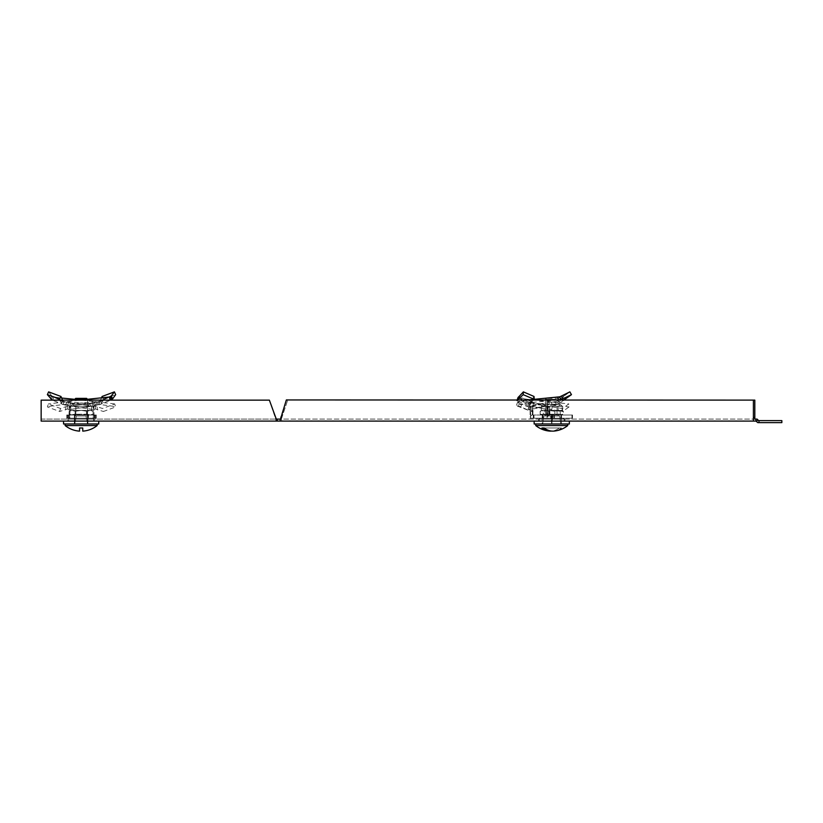 <?xml version="1.0" encoding="UTF-8"?>
<svg xmlns="http://www.w3.org/2000/svg" width="823" height="823" viewBox="0 0 823 823"><rect width="100%" height="100%" fill="white"/><g stroke="black" fill="none" stroke-linecap="round" stroke-linejoin="round"><path stroke-width="0.62" stroke-dasharray="4.12 3.09" d="M564.948 419.092L564.948 421.098L538.551 421.098L564.948 421.098L538.551 421.098L564.948 421.098L564.948 419.092L538.551 419.092L538.551 421.098L538.551 419.092L564.948 419.092M94.347 419.092L94.347 421.098L67.949 421.098L94.347 421.098L67.949 421.098L94.347 421.098L94.347 419.092L67.949 419.092L67.949 421.098L67.949 419.092L94.347 419.092M753.405 421.098L756.275 421.098L757.798 422.621L781.85 422.621L781.85 420.615L758.631 420.615L757.109 419.092L281.343 419.092L287.752 399.947L281.343 419.092L281.847 421.098L279.923 421.098L753.405 421.098L753.405 400.112L286.332 399.947L280.55 417.498L281.96 417.498L280.55 417.498L279.923 421.098L281.847 421.098L279.923 421.098M269.378 400.143L41.15 400.143L41.15 417.498L41.15 400.143L269.378 400.143L276.384 421.098L41.15 421.098L41.15 400.143L269.378 400.143M753.405 400.112L286.332 399.947M41.15 419.092L276.384 419.092L41.15 419.092L41.15 421.098L41.15 419.092M275.695 417.498L276.384 419.092L277.341 419.092L277.341 421.098L281.847 421.098L281.343 419.092L754.814 419.092M277.341 421.098L277.063 419.092M754.814 400.112L754.814 417.498L753.405 417.498M277.341 419.092L280.221 419.092M755.946 421.098L755.946 419.092M93.555 419.02A0.802 0.802 0 0 0 92.752 418.218L69.554 418.218L92.752 418.218A0.802 0.802 0 0 1 93.555 419.02L68.751 419.02A0.802 0.802 0 0 1 69.554 418.218A0.802 0.802 0 0 0 68.751 419.02L93.555 419.02L68.751 419.02L93.555 419.02L93.555 421.098L68.751 421.098L93.555 421.098L68.751 421.098L68.751 419.02L68.751 421.098L93.555 421.098L93.555 419.02M63.546 421.098L98.75 421.098L63.546 421.098L98.75 421.098L63.546 421.098L63.546 423.979L98.75 423.979L63.546 423.979L98.75 423.979L98.75 421.098M87.948 418.218L74.348 418.218L87.948 418.218L87.948 423.979L74.348 423.979L87.948 423.979L74.348 423.979L87.948 423.979L87.948 415.018L74.831 415.018L87.948 415.018L87.948 418.218L74.348 418.218L74.348 423.979L74.348 415.018L74.348 418.218L87.948 418.218L87.948 423.979L87.948 418.218M87.547 399.34L86.59 398.373L75.706 398.373L86.59 398.373L75.706 398.373L74.749 399.34L87.547 399.34L74.749 399.34L87.547 399.34L87.547 415.975L81.148 415.975L87.547 415.975L87.547 423.979L87.547 415.975L85.952 415.975L87.547 423.979L85.952 415.975L81.148 415.975L87.547 415.975L87.547 423.979L74.749 423.979L74.749 415.975L74.749 423.979L76.354 415.975L81.148 415.975L76.354 415.975L74.749 423.979L87.547 423.979L87.547 415.975L74.749 415.975L81.148 415.975L74.749 415.975L81.148 415.975L76.354 415.975L74.749 423.979L74.749 415.975L74.749 423.979L76.354 415.975L85.952 415.975L87.547 423.979L85.952 415.975L87.547 415.975L81.148 415.975L87.547 415.975L87.547 399.402M65.151 425.563A25.595 25.595 0 0 0 79.553 431.129L79.553 427.981L82.753 427.981L79.553 427.981L79.553 431.129L79.553 427.981L82.753 427.981L82.753 431.129A25.595 25.595 0 0 0 97.155 425.563L65.151 425.563L81.148 425.563L65.151 425.563L65.151 423.979L97.155 423.979L65.151 423.979M100.211 400.389L101.702 403.085L102.268 402.077L100.715 399.577L99.532 401.418L110.344 396.82M100.715 399.577L101.507 398.023M69.307 406.356L69.142 418.218L68.865 415.018L93.153 415.018L93.153 414.494L93.153 416.664L93.153 407.385L94.306 405.554L93.153 402.756L69.307 406.356L69.338 409.597L93.493 405.945L69.338 409.597M94.306 405.554L93.153 402.756L69.153 406.387L67.887 406.027L60.542 408.506L48.341 403.939L47.374 406.932L59.626 411.49L60.542 408.506M68.895 409.525L67.579 409L59.626 411.49M65.511 409.957L65.974 406.974M69.153 416.664L68.926 409.566M69.153 414.494L69.142 415.018M68.865 418.218L68.216 418.218L68.216 415.018L68.865 415.018M94.089 418.218L94.089 415.018L93.441 415.018L93.441 418.218L95.55 418.218L66.745 418.218L66.745 415.018L68.216 415.018M94.089 415.018L95.55 415.018L95.55 418.218L95.55 415.018L66.745 415.018L66.745 418.218L68.216 418.218M93.441 418.218L69.142 418.218M93.153 416.664L93.153 418.218M93.153 414.494L92.66 402.848M96.322 402.169L97.526 401.922L98.626 404.895L97.392 405.153L96.322 402.169L93.153 402.756M97.392 405.153L94.316 405.544M97.526 401.922L99.532 401.418M98.626 404.895L111.65 399.783M101.702 403.085L100.951 404.34M102.268 402.077L103.359 398.97L102.083 396.47M103.359 398.97L115.673 394.649M79.245 400.143L48.341 403.939M110.251 400.019C95.406 402.324 53.907 404.628 47.374 406.932M72.146 410.379L81.148 410.379L87.156 411.305L81.148 410.379L75.15 411.305L81.148 410.379L72.146 410.379L75.15 411.305L72.146 410.379L69.142 411.305L72.146 410.379L70.747 410.379L72.146 410.379L69.142 411.305L69.142 414.082L72.146 415.018L75.15 414.082L75.15 411.305L72.146 410.379L69.142 411.305L69.142 414.082L72.146 415.018L81.148 415.018L87.156 414.082L87.156 411.305L81.148 410.379L72.146 410.379L81.148 410.379L75.15 411.305L72.146 410.379M90.16 410.379L81.148 410.379L87.156 411.305L90.16 410.379L87.156 411.305L90.16 410.379L81.148 410.379L91.548 410.379L81.148 410.379L75.15 411.305L75.15 414.082L81.148 415.018L75.15 414.082L70.747 415.018L72.146 415.018L69.142 414.082L72.146 415.018L81.148 415.018L70.747 415.018L75.15 414.082L75.15 411.305L75.15 414.082L72.146 415.018L90.16 415.018L87.156 414.082L87.156 411.305L87.156 414.082L81.148 415.018L75.15 414.082L81.148 415.018L87.156 414.082L81.148 415.018L90.16 415.018L87.156 414.082L87.156 411.305L90.16 410.379L93.164 411.305L90.16 410.379M88.37 404.196L72.805 404.196L88.37 404.196M74.615 404.196L88.689 404.196L74.615 404.196M74.615 406.264L88.689 406.264L74.615 406.264M75.613 414.977L87.547 414.977L75.613 415.018M76.539 414.216L86.466 414.216L76.539 414.216M76.539 406.264L86.466 406.264L76.539 406.264M93.164 414.082L93.164 411.305L93.164 414.082L90.16 415.018L81.148 415.018L91.548 415.018L90.16 415.018L93.164 414.082L90.16 415.018L87.156 414.082L90.16 415.018L93.164 414.082M541.699 410.379L559.105 410.379L563.344 411.305L559.105 410.379L549.054 410.379L554.856 411.305L559.105 410.379L554.856 411.305L549.054 410.379L543.262 411.305L549.054 410.379L541.699 410.379L543.262 411.305L543.262 414.082L549.054 415.018L554.856 414.082L554.856 411.305L554.856 414.082L559.105 415.018L563.344 414.082L563.344 411.305L562.15 410.379L559.105 410.379L562.15 410.379L562.15 406.264L541.349 406.264L562.15 406.264L541.349 406.264L562.15 406.264L560.093 404.196L543.406 404.196L560.093 404.196L543.406 404.196L560.093 404.196L562.15 406.264L562.51 410.584L554.435 410.379L548.632 411.305L544.394 410.379L540.145 411.305L541.699 410.379L543.262 411.305L543.262 414.082L541.349 415.018L544.394 415.018L540.145 414.082L540.145 411.305L541.699 410.379M544.466 404.196L559.29 404.196L544.466 404.196M544.466 406.264L559.29 406.264L544.466 406.264M545.567 414.977L558.148 415.018L545.567 415.018M546.606 414.216L557.068 414.216L546.606 414.216M546.606 406.264L557.068 406.264L546.606 406.264M560.237 411.305L561.79 410.379L563.344 411.305L563.344 414.082L559.105 415.018L541.699 415.018L543.262 414.082L549.054 415.018L559.105 415.018L554.856 414.082L549.054 415.018L541.699 415.018L540.145 414.082L540.145 411.305L544.394 410.379L541.349 410.379L548.632 411.305L554.435 410.379L544.394 410.379L554.435 410.379L560.237 411.305L554.435 410.379L561.79 410.379L560.237 411.305L560.237 414.082L561.79 415.018L563.344 414.082L562.15 415.018L554.435 415.018L548.632 414.082L548.632 411.305L548.632 414.082L544.394 415.018L561.79 415.018L560.237 414.082L554.435 415.018L560.237 414.082L560.237 411.305M540.978 414.802L540.145 414.082L544.394 415.018L548.632 414.082L554.435 415.018L540.978 414.802M558.128 400.389L559.835 403.085L561.193 402.077L559.208 399.577L556.729 401.418L559.743 396.82M559.208 399.577L569.866 391.871M552.027 405.153L551.605 402.169L553.385 401.922L553.9 404.895L547.47 405.544L547.511 402.756L531.329 406.377L530.238 409.597C532.502 408.383 538.191 407.159 547.316 405.945L530.238 409.597M551.605 402.169L547.953 402.21L548.169 405.194L547.47 405.544L547.511 402.756C538.407 403.97 532.759 405.173 530.547 406.387L529.189 406.027L528.109 409.093L531.668 411.49L532.82 408.506L521.885 403.939L520.794 406.932L531.668 411.49M551.266 415.018L560.885 415.018L551.266 415.018L551.266 418.218L542.326 418.218L560.885 418.218L551.266 418.218L551.266 415.018M560.885 418.218L561.029 415.018L560.885 418.218M529.066 409.957L530.156 406.974L532.82 408.506M529.847 409.525L528.181 409L529.189 406.027L530.156 406.974M530.547 406.387L531.329 406.377M529.95 409.566L530.105 410.687L532.368 410.687L532.481 406.356M530.105 410.687L530.105 418.218L533.304 418.218L533.304 415.018L532.368 415.018L550.669 415.018L550.669 418.218L530.105 418.218M532.368 410.687L532.368 415.018M533.304 418.218L533.304 415.018M533.499 418.218L533.499 415.018L551.616 415.018L551.616 418.218L533.499 418.218M550.669 418.218L551.791 418.218L551.749 423.979L542.131 423.979L561.368 423.979L551.749 423.979L560.802 423.979L559.671 415.975L552.881 415.975L559.671 415.975L560.802 423.979L551.749 423.979L552.881 415.975L551.749 423.979L550.618 415.975L551.749 423.979L542.696 423.979L561.368 423.979L561.368 418.218L542.131 418.218L571.975 418.218L551.616 418.218M571.975 418.218L571.975 415.018L551.616 415.018M553.869 418.218L553.869 415.018L571.975 415.018M552.459 418.218L552.459 415.018L542.707 415.018L553.869 415.018M551.791 418.218L551.749 423.979L551.749 418.218L561.399 418.218L561.368 423.979L542.131 423.979L542.131 418.218L542.131 423.979L551.749 423.979L542.696 423.979L543.828 415.975L547.223 415.975L543.828 415.975L542.696 423.979L551.749 423.979L550.618 415.975L551.749 423.979L552.881 415.975L559.671 415.975L547.223 415.975L556.276 415.975L547.223 415.975L552.881 415.975L551.749 423.979L560.802 423.979L559.671 415.975L560.802 423.979L551.749 423.979L551.791 415.018L550.669 415.018M549.342 415.018L547.079 416.664L547.079 418.218M547.079 416.664L547.079 407.385L549.342 407.385L548.992 402.848M549.342 414.494L549.342 407.385M547.079 407.385L547.562 405.832M547.953 402.21L547.511 402.756L547.953 402.21M553.385 401.922L556.729 401.418M553.9 404.895L558.087 404.34L560.741 399.783M559.835 403.085L558.087 404.34M561.193 402.077L565.092 398.97L563.107 396.47M565.092 398.97L567.633 397.262M542.326 415.018L542.192 418.218L542.326 415.018M527.059 400.029L517.544 402.282L521.885 403.939M557.932 400.04L529.498 402.673L516.453 405.297L520.794 406.932M556.276 399.34L545.351 399.34L556.276 399.34M547.902 398.373L557.192 398.373L547.902 398.373M554.013 431.077A25.554 18.075 90 0 0 561.574 427.981A25.554 18.075 90 0 1 554.013 431.077A25.595 25.595 0 0 0 567.747 425.563L535.742 425.563L567.747 425.563L535.742 425.563L535.742 423.979L567.747 423.979L535.742 423.979M542.985 427.981L541.925 427.981A25.554 18.075 -90 0 0 549.486 431.077A25.554 18.075 -90 0 0 559.311 427.981L544.188 427.981L559.311 427.981A25.554 18.075 -90 0 1 551.749 431.077A25.554 18.075 90 0 1 544.188 427.981L561.574 427.981L544.188 427.981M542.696 423.979L543.828 415.975L542.696 423.979M547.223 415.975L556.276 415.975L547.223 415.975M543.55 418.218L563.344 418.218L543.55 418.218M542.985 421.098L569.351 421.098L542.985 421.098M539.302 423.979L569.351 423.979L539.302 423.979M74.348 418.218L74.348 423.979L74.348 418.218M87.547 423.979L74.749 423.979L87.547 423.979M76.354 415.975L74.749 415.975L76.354 415.975M81.148 423.979L97.155 423.979L81.148 423.979M50.357 398.785L51.828 396.017L52.693 396.82L61.53 398.023M62.826 400.389L61.334 403.085L60.768 402.077L62.322 399.577L63.505 401.418L52.693 396.82M51.828 396.017L48.619 391.871M65.645 405.153L66.714 402.169L65.511 401.922L64.41 404.895L65.645 405.153L68.721 405.544L69.883 402.756L93.729 406.356L93.699 409.597L69.543 405.945L93.699 409.597M93.729 406.356L94.172 418.218L94.172 415.018L69.883 415.018L69.883 414.494L69.883 416.664L69.883 407.385L68.741 405.554L69.883 402.756L93.884 406.387L95.149 406.027L102.494 408.506L114.695 403.939L115.673 406.932L103.41 411.49L102.494 408.506M75.562 415.018L88.205 415.018L75.088 415.018L75.562 418.218L88.205 418.218L75.088 418.218L75.562 415.018M88.205 418.218L88.689 415.018L88.205 418.218M93.884 416.664L94.172 409.268L95.458 409L103.41 411.49M97.526 409.957L97.063 406.974M93.884 414.494L93.894 415.018M94.172 418.218L94.82 418.218L94.82 415.018L94.172 415.018M68.947 418.218L68.947 415.018L69.595 415.018L69.595 418.218L67.486 418.218L96.291 418.218L96.291 415.018L94.82 415.018M68.947 415.018L67.486 415.018L67.486 418.218L67.486 415.018L96.291 415.018L96.291 418.218L94.82 418.218M69.595 418.218L93.894 418.218M69.883 416.664L69.883 418.218M69.883 414.494L70.387 402.848M66.714 402.169L69.883 402.756M65.511 401.922L63.505 401.418M64.41 404.895L51.386 399.783L52.785 400.019L53.834 397.025M61.334 403.085L62.085 404.34M60.768 402.077L59.986 400.143M74.759 399.33L114.695 403.939M52.785 400.019C67.63 402.324 109.13 404.628 115.673 406.932M531.709 400.389L531.298 403.085L532.07 399.577L531.257 401.418L518.984 396.82M532.07 399.577L534.024 396.47M530.67 402.169L529.714 402.21L531.01 401.645L530.187 404.597L530.753 401.922L529.59 405.153L528.572 405.194L529.384 405.544L531.072 402.756L549.743 406.356L548.776 406.377L547.46 409.597L530.393 405.945L547.46 409.597M549.743 406.356L549.857 410.687L547.593 410.687L547.604 418.218L551.194 418.218L551.194 415.018L532.893 415.018L532.893 414.494L530.629 416.664L530.629 407.385L529.384 405.554L531.072 402.756L536.956 404.577L562.469 408.506L568.786 403.939L569.084 406.932L562.623 411.49L562.469 408.506M551.791 415.018L552.459 415.018M547.696 409.525L547.892 409L562.623 411.49M551.708 409.957L552.13 406.974M548.776 406.377L548.036 406.387L547.892 409L547.254 409.268M547.593 410.687L547.758 409.566M549.857 410.687L549.867 415.018M551.194 418.218L552.315 418.218L552.315 415.018L551.194 415.018M552.13 418.218L552.13 415.018L533.818 415.018L533.818 418.218L534.024 415.018L534.024 418.218L572.489 418.218L554.383 418.218L554.383 415.018L552.315 415.018M554.383 418.218L552.315 418.218M572.489 418.218L572.489 415.018L554.383 415.018M552.13 415.018L572.489 415.018M532.893 415.018L533.818 415.018M533.818 418.218L547.604 418.218M530.629 416.664L530.629 418.218M532.893 414.494L533.242 402.848M530.629 407.385L532.893 407.385M529.59 405.153L528.572 405.194L529.714 402.21L531.072 402.756M531.298 403.085L530.609 404.34L518.151 399.783M531.853 402.077L534.209 398.97M518.058 397.478L519.046 398.322L568.786 403.939M517.554 400.029L516.967 400.503L517.924 401.315L569.084 406.932M552.881 415.975L550.618 415.975L552.881 415.975M556.276 415.975L558.148 415.975L556.276 415.975M560.514 421.098L539.343 421.098L560.514 421.098M569.351 421.098L569.351 423.979L534.148 423.979L534.148 421.098M756.512 421.335L757.932 419.915M758.96 422.621L758.96 420.615M74.831 418.218L74.831 415.018L74.831 418.218M87.475 418.218L87.475 415.018L87.475 418.218M67.579 409L67.887 406.027M95.375 405.194L94.419 402.21M99.995 404.597L98.709 401.645M90.16 406.264L70.747 406.264L90.16 406.264M551.945 418.218L551.945 415.018L551.945 418.218M532.368 414.494L530.105 416.664M556.297 404.597L555.309 401.645M542.985 419.02L564.146 419.02L542.985 419.02M95.458 409L95.149 406.027M67.661 405.194L68.618 402.21M63.042 404.597L64.328 401.645M51.365 399.762L52.672 396.799M542.851 418.218L542.851 415.018L542.851 418.218M552.47 418.218L552.47 415.018M561.399 418.218L561.399 415.018L561.399 418.218M549.857 414.494L547.593 416.664M74.749 400.143L74.749 399.34M70.747 410.379L70.747 406.264L72.805 404.196L70.747 406.264L70.747 410.379L69.142 411.305L70.747 410.379M88.689 406.264L88.689 404.196L88.689 406.264M87.547 415.018L86.466 414.216L86.466 406.264L86.466 414.216L87.547 414.977M75.829 414.216L75.829 406.264L75.829 414.216L74.749 414.977L75.829 414.216M70.747 415.018L69.142 414.082L70.747 415.018M91.548 410.379L93.164 411.305L91.548 410.379L91.548 406.264L89.491 404.196L91.548 406.264L91.548 410.379M73.607 406.264L73.607 404.196L73.607 406.264M544.209 406.264L544.209 404.196L544.209 406.264M545.351 415.018L546.431 414.216L546.431 406.264L546.431 414.216L545.351 414.977M557.068 414.216L557.068 406.264L557.068 414.216L558.148 414.977L557.068 414.216M541.349 410.379L541.349 406.264L543.406 404.196L541.349 406.264L541.349 410.379M559.29 406.264L559.29 404.196L559.29 406.264M561.348 397.91L565.833 394.618M561.029 415.018L561.029 418.218M547.285 402.56L547.48 405.544M542.192 415.018L542.192 418.218M517.544 402.282L516.453 405.297M518.521 403.116L531.607 408.105M517.4 406.109L530.444 411.089M558.148 399.34L558.148 415.975L558.148 399.34L557.192 398.373L558.148 399.34M546.307 398.373L545.351 399.34L545.351 415.975L545.351 399.34L546.307 398.373M543.746 415.975L542.696 423.958L543.746 415.975M559.743 415.975L560.792 423.958L559.743 415.975M539.343 419.02L540.145 418.218L539.343 419.02L539.343 421.098L539.343 419.02M564.146 421.098L564.146 419.02L563.344 418.218L564.146 419.02L564.146 421.098M97.155 425.563L97.155 423.979M542.707 415.018L542.707 418.218M561.543 415.018L561.543 418.218M547.799 406.13L547.182 409.124M529.652 402.108L528.52 405.101M529.611 405.06L530.701 402.015M519.046 398.322L532.131 403.301M517.924 401.315L531.411 406.459M535.742 425.563A25.595 25.595 0 0 0 549.486 431.077M567.747 425.563L567.747 423.979"/><path stroke-width="1.23" d="M758.96 420.615L758.96 422.621L781.85 422.621L781.85 420.615L758.631 420.615L757.109 419.092L754.814 419.092L754.814 400.112L286.332 399.947L279.923 421.098L753.405 421.098L753.405 400.112M758.96 422.621L757.798 422.621L755.946 421.098L755.946 419.092M754.814 400.112L286.332 399.947M269.378 400.143L41.15 400.143L41.15 421.098L277.063 421.098L277.063 419.092L276.384 419.092L275.695 417.498L269.378 400.143M275.695 417.498L276.384 421.098L279.923 421.098M753.405 417.498L754.814 417.498L754.814 419.092M755.946 421.098L753.405 421.098M280.221 419.092L277.341 419.092L277.341 421.098M63.546 421.098L63.546 423.979L98.75 423.979L98.75 421.098M74.749 399.34L75.706 398.373L86.59 398.373L87.547 399.34L74.749 399.34L74.749 400.143M97.155 425.563A25.595 25.595 0 0 1 82.753 431.129L82.753 427.981L79.553 427.981L79.553 431.129A25.595 25.595 0 0 1 65.151 425.563L97.155 425.563L97.155 423.979M101.507 398.023L102.083 396.47L114.418 391.871L115.673 394.649L112.689 398.785L111.208 396.017L109.202 397.025L79.245 400.143M111.208 396.017L114.418 391.871M112.689 398.785L110.251 400.019L109.202 397.025M110.251 400.019L109.408 400.143M110.796 400.143L111.65 399.783L110.364 396.799M563.354 400.4L571.46 394.649L562.973 398.785L561.492 396.017L559.743 396.82L527.059 400.029M561.492 396.017L569.866 391.871L571.46 394.649M562.973 398.785L558.21 400.019L557.747 397.025M544.188 427.981L542.985 427.981L544.188 427.981A25.554 18.075 90 0 0 554.013 431.077A25.554 18.075 90 0 1 551.749 431.077A25.554 18.075 -90 0 1 549.486 431.077A25.595 25.595 0 0 1 535.742 425.563L567.747 425.563L567.747 423.979M542.985 427.981L541.925 427.981A25.554 18.075 -90 0 0 549.486 431.077M534.148 421.098L534.148 423.979L569.351 423.979L569.351 421.098M61.972 400.143L62.322 399.577L62.826 400.389M62.322 399.577L60.953 396.47L48.619 391.871L47.374 394.649L59.678 398.97L60.953 396.47M59.986 400.143L59.678 398.97M52.24 400.143L47.374 394.649M61.53 398.023L74.759 399.33M533.973 399.237L523.171 394.649L518.912 398.785L519.519 396.017L518.058 397.478L516.967 400.503M534.209 398.97L534.024 396.47L523.366 391.871L519.519 396.017M523.171 394.649L523.366 391.871M518.912 398.785L517.585 400.019L518.603 397.025M518.809 400.029L518.151 399.783M757.932 419.915L756.512 421.335M560.792 399.762L559.774 396.799M518.161 399.762L518.994 396.799M65.151 425.563L65.151 423.979M554.013 431.077A25.595 25.595 0 0 0 567.747 425.563M535.742 425.563L535.742 423.979"/></g></svg>
